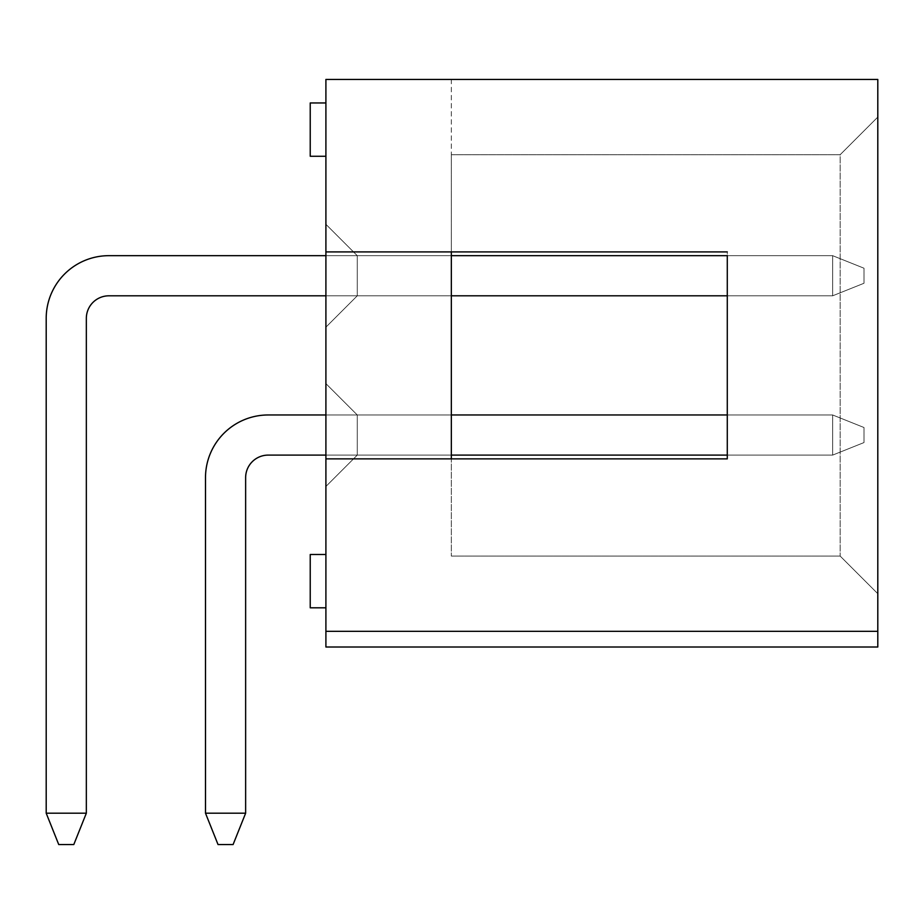 <?xml version="1.0" encoding="UTF-8"?>
<svg xmlns="http://www.w3.org/2000/svg" width="924" height="924" viewBox="0 0 924 924"><rect width="100%" height="100%" fill="white"/><g stroke="black" fill="none" stroke-linecap="round" stroke-linejoin="round"><path stroke-width="0.69" stroke-dasharray="4.62 3.46" d="M325.906 631.335L877.8 631.335L877.8 647.008L877.8 631.335L877.8 647.008L877.8 631.335L325.906 631.335L325.906 647.008L325.906 631.335L325.906 647.008L325.906 631.335L877.8 631.335L325.906 631.335L877.8 631.335L877.8 79.441L877.8 593.705L877.8 79.441L325.906 79.441L325.906 631.335L877.8 631.335L877.8 647.008L325.906 647.008L325.906 631.335L877.8 631.335M451.339 255.671L357.265 255.671L451.339 255.671L357.265 255.671L451.339 255.671L357.265 255.671L451.339 255.671L357.265 255.671L451.339 255.671L357.265 255.671L451.339 255.671L357.265 255.671L451.339 255.671L357.265 255.671L325.906 224.313L357.265 255.671L357.265 295.807L325.906 327.165L357.265 295.807L357.265 255.671L325.906 224.313L357.265 255.671L357.265 295.807L325.906 327.165L357.265 295.807L357.265 255.671L325.906 224.313L357.265 255.671L357.265 295.807L325.906 327.165L357.265 295.807L357.265 255.671L325.906 224.313L357.265 255.671L357.265 295.807L325.906 327.165L357.265 295.807L357.265 255.671L325.906 224.313L357.265 255.671L357.265 295.807L325.906 327.165L357.265 295.807L357.265 255.671L325.906 224.313L357.265 255.671L357.265 295.807L325.906 327.165L357.265 295.807L357.265 255.671L357.265 295.807L325.906 327.165L357.265 295.807L357.265 255.671L325.906 224.313L325.906 327.165L325.906 224.313L325.906 327.165L325.906 224.313L325.906 327.165L325.906 224.313L325.906 327.165L325.906 224.313L325.906 327.165L325.906 224.313L325.906 327.165L325.906 224.313L325.906 327.165L325.906 224.313L357.265 255.671L451.339 255.671L451.339 295.807L451.339 255.671L451.339 295.807L451.339 255.671L451.339 295.807L451.339 255.671L451.339 295.807L451.339 255.671L451.339 295.807L451.339 255.671L451.339 295.807L451.339 255.671L451.339 295.807L451.339 255.671L325.906 255.671M325.906 581.161L325.906 554.504L325.906 581.161M451.339 414.968L357.265 414.968L451.339 414.968L357.265 414.968L451.339 414.968L357.265 414.968L451.339 414.968L357.265 414.968L451.339 414.968L357.265 414.968L451.339 414.968L357.265 414.968L451.339 414.968L357.265 414.968L325.906 383.61L357.265 414.968L357.265 455.105L357.265 414.968L325.906 383.61L357.265 414.968L357.265 455.105L357.265 414.968L325.906 383.61L357.265 414.968L357.265 455.105L357.265 414.968L325.906 383.61L357.265 414.968L357.265 455.105L357.265 414.968L325.906 383.61L357.265 414.968L357.265 455.105L357.265 414.968L325.906 383.61L357.265 414.968L357.265 455.105L357.265 414.968L325.906 383.61L357.265 414.968L357.265 455.105L325.906 486.463L325.906 383.61L325.906 486.463L325.906 383.61L325.906 486.463L325.906 383.61L325.906 486.463L325.906 383.61L325.906 486.463L325.906 383.61L325.906 486.463L325.906 383.61L325.906 486.463L325.906 383.61L325.906 486.463L357.265 455.105L451.339 455.105L451.339 414.968L451.339 455.105L451.339 414.968L451.339 455.105L451.339 414.968L451.339 455.105L451.339 414.968L451.339 455.105L451.339 414.968L451.339 455.105L451.339 414.968L451.339 455.105L451.339 414.968L451.339 455.105L357.265 455.105L357.265 414.968L451.339 414.968L325.906 414.968M325.906 129.614L325.906 102.957L325.906 129.614M325.906 458.87L727.28 458.87L727.28 251.905L325.906 251.905L451.339 251.905L451.339 154.701L840.17 154.701L840.17 556.075L840.17 154.701L877.8 117.071L840.17 154.701L877.8 117.071L840.17 154.701L451.339 154.701L451.339 79.441L877.8 79.441L451.339 79.441L451.339 154.701L840.17 154.701L451.339 154.701L451.339 556.075L451.339 458.87L325.906 458.87L727.28 458.87L727.28 251.905L325.906 251.905M877.8 593.705L840.17 556.075L877.8 593.705M357.265 295.807L451.339 295.807L357.265 295.807M451.339 556.075L840.17 556.075L451.339 556.075M727.28 255.671L727.28 295.807L832.639 295.807L832.639 255.671L108.916 255.671A62.716 62.716 0 0 0 46.2 318.387L46.2 813.201L86.336 813.201L46.2 813.201L58.743 844.559L73.793 844.559L86.336 813.201L86.336 318.387A22.58 22.58 0 0 1 108.916 295.807L832.639 295.807L832.639 255.671L863.998 268.214L863.998 283.264L863.998 268.214L832.639 255.671L832.639 295.807L832.639 255.671L108.916 255.671A62.716 62.716 0 0 0 46.2 318.387L46.2 813.201L86.336 813.201L86.336 318.387A22.58 22.58 0 0 1 108.916 295.807L832.639 295.807L832.639 255.671L863.998 268.214L863.998 283.264L832.639 295.807L832.639 255.671L832.639 295.807L832.639 255.671L108.916 255.671A62.716 62.716 0 0 0 46.2 318.387L46.2 813.201L58.743 844.559L46.2 813.201L86.336 813.201L46.2 813.201L58.743 844.559L73.793 844.559L58.743 844.559L46.2 813.201L86.336 813.201L86.336 318.387A22.58 22.58 0 0 1 108.916 295.807L832.639 295.807L832.639 255.671L863.998 268.214L832.639 255.671L832.639 295.807L863.998 283.264L863.998 268.214L863.998 283.264L832.639 295.807L108.916 295.807L832.639 295.807L863.998 283.264L863.998 268.214L832.639 255.671L108.916 255.671A62.716 62.716 0 0 0 46.2 318.387L46.2 813.201L58.743 844.559L73.793 844.559L86.336 813.201L86.336 318.387A22.58 22.58 0 0 1 108.916 295.807L832.639 295.807L863.998 283.264L832.639 295.807L108.916 295.807L832.639 295.807L863.998 283.264L863.998 268.214L863.998 283.264L832.639 295.807L832.639 255.671L863.998 268.214L832.639 255.671L108.916 255.671A62.716 62.716 0 0 0 46.2 318.387L46.2 813.201L86.336 813.201L46.2 813.201L58.743 844.559L46.2 813.201L86.336 813.201L86.336 318.387A22.58 22.58 0 0 1 108.916 295.807L832.639 295.807L108.916 295.807L832.639 295.807L863.998 283.264L863.998 268.214L863.998 283.264L832.639 295.807L832.639 255.671L863.998 268.214L832.639 255.671L108.916 255.671A62.716 62.716 0 0 0 46.2 318.387L46.2 813.201L58.743 844.559L73.793 844.559L86.336 813.201L86.336 318.387A22.58 22.58 0 0 1 108.916 295.807L832.639 295.807L863.998 283.264L863.998 268.214L863.998 283.264L832.639 295.807L832.639 255.671L863.998 268.214L832.639 255.671L727.28 255.671M727.28 414.968L727.28 455.105L832.639 455.105L832.639 414.968L863.998 427.512L863.998 442.561L863.998 427.512L832.639 414.968L268.214 414.968A62.716 62.716 0 0 0 205.498 477.673L205.498 813.201L245.634 813.201L245.634 477.673A22.58 22.58 0 0 1 268.214 455.105L832.639 455.105L832.639 414.968L832.639 455.105L832.639 414.968L863.998 427.512L863.998 442.561L832.639 455.105L832.639 414.968L268.214 414.968A62.716 62.716 0 0 0 205.498 477.673L205.498 813.201L245.634 813.201L245.634 477.673A22.58 22.58 0 0 1 268.214 455.105L832.639 455.105L832.639 414.968L832.639 455.105L832.639 414.968L863.998 427.512L832.639 414.968L268.214 414.968A62.716 62.716 0 0 0 205.498 477.673L205.498 813.201L245.634 813.201L205.498 813.201L245.634 813.201L233.091 844.559L245.634 813.201L245.634 477.673A22.58 22.58 0 0 1 268.214 455.105L832.639 455.105L832.639 414.968L832.639 455.105L863.998 442.561L863.998 427.512L863.998 442.561L832.639 455.105L268.214 455.105L832.639 455.105L863.998 442.561L863.998 427.512L832.639 414.968L863.998 427.512L863.998 442.561L832.639 455.105L268.214 455.105L832.639 455.105L863.998 442.561L863.998 427.512L832.639 414.968L268.214 414.968A62.716 62.716 0 0 0 205.498 477.673L205.498 813.201L245.634 813.201L245.634 477.673A22.58 22.58 0 0 1 268.214 455.105L832.639 455.105L863.998 442.561L832.639 455.105L832.639 414.968L863.998 427.512L863.998 442.561L863.998 427.512L832.639 414.968L268.214 414.968A62.716 62.716 0 0 0 205.498 477.673L205.498 813.201L245.634 813.201L205.498 813.201L218.041 844.559L233.091 844.559L218.041 844.559L205.498 813.201L218.041 844.559L233.091 844.559L245.634 813.201L233.091 844.559L218.041 844.559L205.498 813.201L245.634 813.201L245.634 477.673A22.58 22.58 0 0 1 268.214 455.105L832.639 455.105L863.998 442.561L832.639 455.105L832.639 414.968L863.998 427.512L863.998 442.561L863.998 427.512L832.639 414.968L268.214 414.968A62.716 62.716 0 0 0 205.498 477.673L205.498 813.201L218.041 844.559L233.091 844.559L245.634 813.201L245.634 477.673A22.58 22.58 0 0 1 268.214 455.105L832.639 455.105L268.214 455.105L832.639 455.105L863.998 442.561L832.639 455.105L832.639 414.968L863.998 427.512L863.998 442.561L863.998 427.512L832.639 414.968L727.28 414.968M357.265 455.105L451.339 455.105L357.265 455.105L325.906 486.463L357.265 455.105L451.339 455.105L357.265 455.105L325.906 486.463L357.265 455.105L451.339 455.105L357.265 455.105L325.906 486.463L357.265 455.105L451.339 455.105L357.265 455.105L325.906 486.463L357.265 455.105L451.339 455.105L357.265 455.105L325.906 486.463L357.265 455.105L451.339 455.105L357.265 455.105L325.906 486.463L357.265 455.105M310.233 581.161L310.233 554.504L310.233 581.161M310.233 129.614L310.233 102.957L310.233 129.614M310.233 607.807L325.906 607.807L310.233 607.807L310.233 554.504L325.906 554.504L310.233 554.504M310.233 156.26L325.906 156.26L310.233 156.26L310.233 102.957L325.906 102.957L310.233 102.957M245.634 813.201L233.091 844.559L218.041 844.559L205.498 813.201L205.498 477.673L205.498 813.201L245.634 813.201L245.634 477.673A22.58 22.58 0 0 1 268.214 455.105L832.639 455.105L863.998 442.561L832.639 455.105L832.639 414.968L268.214 414.968A62.716 62.716 0 0 0 205.498 477.673L205.498 813.201L218.041 844.559L233.091 844.559L245.634 813.201L245.634 477.673L245.634 813.201L233.091 844.559L218.041 844.559L205.498 813.201L245.634 813.201L245.634 477.673L245.634 813.201L233.091 844.559L245.634 813.201L245.634 477.673L245.634 813.201L205.498 813.201L205.498 477.673L205.498 813.201L218.041 844.559L233.091 844.559L218.041 844.559L205.498 813.201L205.498 477.673L205.498 813.201L218.041 844.559L233.091 844.559L245.634 813.201L233.091 844.559L218.041 844.559L205.498 813.201L245.634 813.201L233.091 844.559L218.041 844.559L205.498 813.201M268.214 414.968A62.716 62.716 0 0 0 205.498 477.673A62.716 62.716 0 0 1 268.214 414.968A62.716 62.716 0 0 0 205.498 477.673A62.716 62.716 0 0 1 268.214 414.968A62.716 62.716 0 0 0 205.498 477.673A62.716 62.716 0 0 1 268.214 414.968M325.906 455.105L451.339 455.105M86.336 813.201L73.793 844.559L86.336 813.201L73.793 844.559L58.743 844.559L73.793 844.559L86.336 813.201L73.793 844.559L86.336 813.201L73.793 844.559L58.743 844.559L46.2 813.201L86.336 813.201L86.336 318.387A22.58 22.58 0 0 1 108.916 295.807L832.639 295.807L863.998 283.264L863.998 268.214L863.998 283.264L832.639 295.807L832.639 255.671L108.916 255.671A62.716 62.716 0 0 0 46.2 318.387L46.2 813.201L46.2 318.387L46.2 813.201L58.743 844.559L73.793 844.559L86.336 813.201L86.336 318.387L86.336 813.201L46.2 813.201L46.2 318.387L46.2 813.201L58.743 844.559L73.793 844.559L86.336 813.201L86.336 318.387L86.336 813.201L46.2 813.201L46.2 318.387L46.2 813.201L58.743 844.559L73.793 844.559L58.743 844.559L73.793 844.559L86.336 813.201L86.336 318.387L86.336 813.201L46.2 813.201M108.916 255.671A62.716 62.716 0 0 0 46.2 318.387A62.716 62.716 0 0 1 108.916 255.671A62.716 62.716 0 0 0 46.2 318.387A62.716 62.716 0 0 1 108.916 255.671A62.716 62.716 0 0 0 46.2 318.387A62.716 62.716 0 0 1 108.916 255.671M325.906 295.807L451.339 295.807M832.639 255.671L863.998 268.214L832.639 255.671M877.8 647.008L325.906 647.008"/><path stroke-width="1.39" d="M325.906 631.335L325.906 647.008L877.8 647.008L877.8 631.335L325.906 631.335L325.906 79.441L877.8 79.441L877.8 631.335M451.339 255.671L727.28 255.671L451.339 255.671L727.28 255.671L451.339 255.671L727.28 255.671L451.339 255.671L727.28 255.671L727.28 458.87L451.339 458.87L451.339 251.905L727.28 251.905L325.906 251.905M451.339 455.105L727.28 455.105L727.28 458.87L325.906 458.87M451.339 295.807L727.28 295.807L727.28 414.968L451.339 414.968M325.906 554.504L310.233 554.504L310.233 607.807L325.906 607.807M325.906 102.957L310.233 102.957L310.233 156.26L325.906 156.26M325.906 414.968L268.214 414.968A62.716 62.716 0 0 0 205.498 477.673L205.498 813.201L245.634 813.201L245.634 477.673A22.58 22.58 0 0 1 268.214 455.105L325.906 455.105M245.634 477.673A22.58 22.58 0 0 1 268.214 455.105A22.58 22.58 0 0 0 245.634 477.673A22.58 22.58 0 0 1 268.214 455.105A22.58 22.58 0 0 0 245.634 477.673A22.58 22.58 0 0 1 268.214 455.105A22.58 22.58 0 0 0 245.634 477.673M245.634 813.201L233.091 844.559L218.041 844.559L205.498 813.201M325.906 255.671L108.916 255.671A62.716 62.716 0 0 0 46.2 318.387L46.2 813.201L86.336 813.201L86.336 318.387A22.58 22.58 0 0 1 108.916 295.807L325.906 295.807M86.336 318.387A22.58 22.58 0 0 1 108.916 295.807A22.58 22.58 0 0 0 86.336 318.387A22.58 22.58 0 0 1 108.916 295.807A22.58 22.58 0 0 0 86.336 318.387A22.58 22.58 0 0 1 108.916 295.807A22.58 22.58 0 0 0 86.336 318.387M46.2 813.201L58.743 844.559L73.793 844.559L86.336 813.201"/></g></svg>
